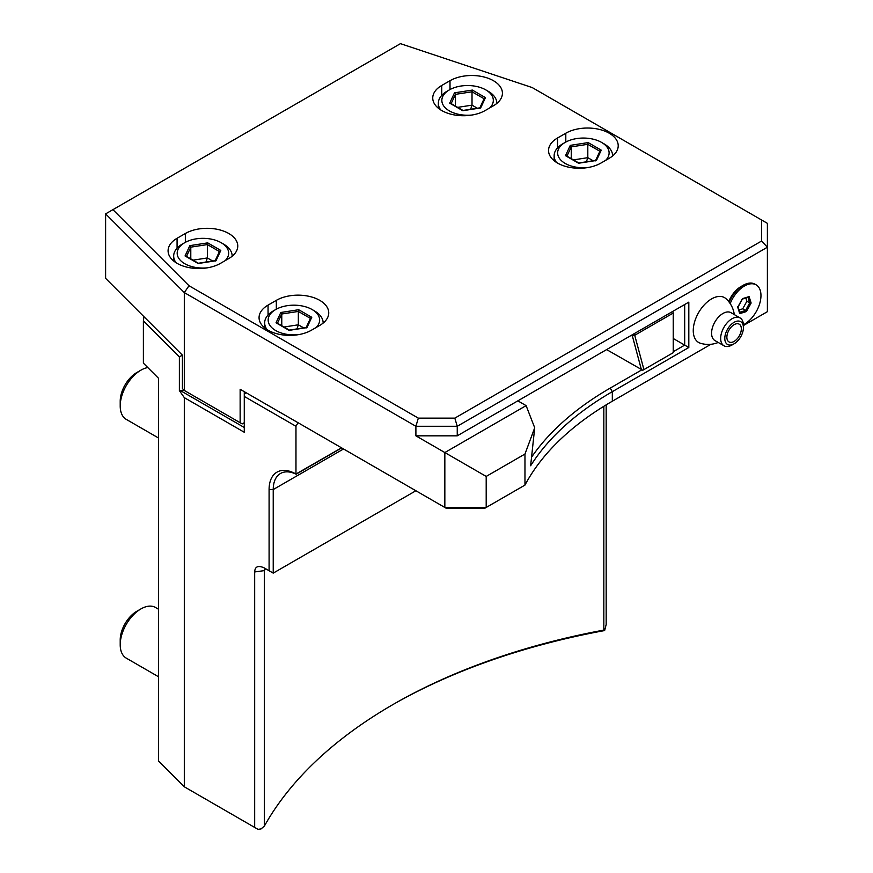 <?xml version="1.0" encoding="UTF-8"?>
<svg xmlns="http://www.w3.org/2000/svg" width="873" height="873" viewBox="0 0 873 873"><rect width="100%" height="100%" fill="white"/><g stroke="black" fill="none" stroke-linecap="round" stroke-linejoin="round"><path stroke-width="1.31" d="M179.38 356.893L143.39 320.904L143.39 363.157L158.526 378.293L158.526 761.027L184.312 786.802L184.312 397.641L179.38 390.624L179.38 356.893L181.682 355.562L182.413 356.097M143.39 320.904L143.914 316.648M181.802 354.536L181.682 355.562M112.912 209.662L105.611 213.874L105.611 278.345L182.413 355.147L182.413 388.572L184.312 390.471L184.312 292.586L188.994 285.733L418.32 418.134L454.822 418.134L761.551 241.046L761.551 219.974L532.224 87.573L400.456 43.65L112.912 209.662L188.994 285.733M603.832 406.294L603.832 630.088A526.343 303.88 0 0 0 393.145 704.446A526.343 303.88 0 0 0 264.377 826.076L261.049 828.924L258.004 829.35L184.312 786.802M244.276 396.44L244.276 394.05L246.35 392.861L298.031 422.707L295.969 426.286L244.276 396.44L244.276 432.255L184.312 397.641M254.676 827.429L254.676 571.957C254.938 566.61 258.048 565.213 263.995 567.788L269.091 570.735L269.091 489.557A38.019 21.945 60 0 1 295.969 474.039L341.539 447.816M295.969 426.286L295.969 474.039M244.276 422.707L242.214 423.896L240.14 422.707L240.14 389.282L446.048 508.162L484.984 508.162L486.196 507.464L444.837 507.464L444.837 452.552L526.113 405.629L534.712 427.781L524.968 454.036L524.968 485.082L522.381 486.567M244.276 394.05L244.276 391.671L240.14 389.282M743.403 325.531L767.389 311.683L767.389 223.346L761.551 219.974M534.712 427.781L530.631 465.756A350.891 202.591 180 0 1 612.322 391.671L688.819 347.498L688.819 302.134L517.842 400.849L526.113 405.629M105.611 213.874L184.312 292.586L415.897 426.286L457.245 426.286L457.245 435.834L517.842 400.849M454.822 418.134L457.245 426.286L767.389 247.223L761.551 241.046M710.928 344.289L612.322 401.22A350.891 202.591 0 0 0 524.968 485.082L486.196 507.464L486.196 476.429L524.968 454.036M728.715 301.6A20.199 11.665 -60 0 1 740.926 286.595L743.185 285.296A23.396 13.51 120 0 0 729.217 302.233M729.206 302.254L730.057 303.422A26.321 26.321 0 0 0 726.074 298.773A25.884 14.95 120 0 0 705.766 303.346A25.884 14.95 120 0 0 693.26 330.387A25.884 14.95 120 0 0 700.408 343.242A26.321 26.321 0 0 0 718.217 342.456M688.819 347.498L684.683 345.108L684.683 304.524M609.223 158.286A30.708 17.722 0 0 0 618.215 145.758A30.708 17.722 0 0 0 599.26 129.379A30.708 17.722 0 0 0 565.802 133.22L557.531 137.999A30.708 17.722 0 0 0 548.539 150.527A30.708 17.722 0 0 0 567.483 166.907A30.708 17.722 0 0 0 600.951 163.065L609.223 158.286M493.431 105.764A30.708 17.722 0 0 0 502.422 93.225A30.708 17.722 0 0 0 483.467 76.857A30.708 17.722 0 0 0 450.01 80.698L441.738 85.467A30.708 17.722 0 0 0 432.746 98.005A30.708 17.722 0 0 0 451.701 114.385A30.708 17.722 0 0 0 485.159 110.544L493.431 105.764M311.475 330.19L319.747 325.411A30.708 17.722 0 0 0 328.739 312.883A30.708 17.722 0 0 0 309.784 296.504A30.708 17.722 0 0 0 276.326 300.345L268.055 305.124A30.708 17.722 0 0 0 259.063 317.652A30.708 17.722 0 0 0 278.018 334.032A30.708 17.722 0 0 0 311.475 330.19M220.498 263.34L228.77 258.561A30.708 17.722 0 0 0 237.762 246.033A30.708 17.722 0 0 0 218.807 229.654A30.708 17.722 0 0 0 185.349 233.495L177.077 238.274A30.708 17.722 0 0 0 168.085 250.802A30.708 17.722 0 0 0 187.04 267.182A30.708 17.722 0 0 0 220.498 263.34M418.32 418.134L415.897 426.286L415.897 435.834L486.196 476.429M240.14 422.707L184.312 390.471L179.38 390.624M457.245 435.834L415.897 435.834M606.178 404.854L606.178 624.49L604.64 630.557A529.267 305.572 0 0 0 392.108 705.035M244.276 427.486L179.991 390.362M603.832 630.088L604.64 630.557M264.377 826.076L264.377 570.604L265.283 568.53M263.962 567.777L268.131 570.178M269.091 489.557L273.227 489.557L273.227 573.125L415.897 490.746M273.227 573.125L269.091 570.735M343.526 448.973L273.227 489.557A35.095 20.254 60 0 1 280.495 473.493A35.095 20.254 60 0 1 296.133 474.214L296.045 474.083M296.133 474.214L341.692 447.904M531.515 457.256A353.827 204.282 180 0 1 610.249 388.081L641.841 369.846M673.225 338.495L684.683 345.108L673.225 351.732M606.626 349.593L642.79 370.261L673.225 352.692L673.225 313.058L634.726 335.276L643.925 369.606M672.81 311.377L673.225 313.058M634.071 333.748L634.213 335.057L632.412 336.094L641.404 369.672M631.201 335.407L632.412 336.094M611.711 401.569L612.322 401.22L612.322 391.671L610.249 388.081M587.813 167.551A25.732 14.852 0 0 1 560.542 159.77A25.732 14.852 0 0 1 565.18 142.408L562.692 143.849L565.18 142.408A25.732 14.852 180 0 1 601.573 142.408L604.051 143.849A29.246 16.882 180 0 1 612.617 155.787A29.246 16.882 180 0 1 612.617 155.961L612.617 155.787M562.692 143.849A29.246 16.882 0 0 0 554.137 155.787A29.246 16.882 0 0 0 556.505 162.443M601.573 142.408A25.732 14.852 180 0 1 605.655 160.348M601.246 150.156L588.162 142.594L570.287 145.365L565.497 155.678L578.581 163.24L596.455 160.468L595.506 160.872L596.455 160.468L601.246 150.156L600.024 150.964L595.659 160.37M565.497 155.678L566.806 156.431M570.287 145.365L571.248 146.871L566.948 156.125M588.162 142.594L587.813 144.307L571.248 146.871L571.248 158.602M593.138 160.752L587.813 157.675L573.485 159.89M586.405 161.8L587.813 157.675L587.813 144.307L599.882 151.269M472.02 115.029A25.732 14.852 0 0 1 444.75 107.248A25.732 14.852 0 0 1 449.388 89.886L446.911 91.316L449.388 89.886A25.732 14.852 180 0 1 485.781 89.886L488.258 91.316A29.246 16.882 180 0 1 496.824 103.254A29.246 16.882 180 0 1 496.824 103.44L496.824 103.254M446.911 91.316A29.246 16.882 0 0 0 438.344 103.254A29.246 16.882 0 0 0 440.712 109.922M485.781 89.886A25.732 14.852 180 0 1 489.873 107.816M485.453 97.623L472.369 90.072L454.495 92.833L449.715 103.156L462.799 110.707L480.663 107.946L479.714 108.35L480.663 107.946L485.453 97.623L484.231 98.442L479.866 107.837M449.715 103.156L451.014 103.909M454.495 92.833L455.455 94.349L451.155 103.592M472.369 90.072L472.02 91.785L455.455 94.349L455.455 106.08M477.356 108.23L472.02 105.153L457.692 107.368M470.623 109.267L472.02 105.153L472.02 91.785L484.089 98.747M298.337 334.675A25.732 14.852 0 0 1 271.067 326.895A25.732 14.852 0 0 1 275.704 309.533L273.227 310.974L275.704 309.533A25.732 14.852 180 0 1 312.098 309.533L314.575 310.974A29.246 16.882 180 0 1 323.141 322.912A29.246 16.882 180 0 1 323.141 323.086L323.141 322.912M273.227 310.974A29.246 16.882 0 0 0 264.661 322.912A29.246 16.882 0 0 0 267.029 329.568M312.098 309.533A25.732 14.852 180 0 1 316.19 327.473M311.77 317.281L298.686 309.719L280.811 312.49L276.032 322.803L289.116 330.365L306.98 327.593L306.03 327.997L306.98 327.593L311.77 317.281L310.548 318.088L306.183 327.495M276.032 322.803L277.33 323.556M280.811 312.49L281.772 313.996L277.472 323.25M298.686 309.719L298.337 311.432L281.772 313.996L281.772 325.727M303.673 327.877L298.337 324.8L284.009 327.015M296.94 328.925L298.337 324.8L298.337 311.432L310.406 318.394M207.359 267.825A25.732 14.852 0 0 1 180.089 260.045A25.732 14.852 0 0 1 184.727 242.683L182.25 244.124L184.727 242.683A25.732 14.852 180 0 1 221.12 242.683L223.597 244.124A29.246 16.882 180 0 1 232.163 256.062A29.246 16.882 180 0 1 232.163 256.236L232.163 256.062M182.25 244.124A29.246 16.882 0 0 0 173.683 256.062A29.246 16.882 0 0 0 176.051 262.718M221.12 242.683A25.732 14.852 180 0 1 225.212 260.623M220.793 250.431L207.709 242.869L189.845 245.64L185.054 255.953L198.138 263.515L216.002 260.743L215.053 261.147L216.002 260.743L220.793 250.431L219.57 251.238L215.205 260.645M185.054 255.953L186.353 256.706M189.845 245.64L190.794 247.146L186.506 256.4M207.709 242.869L207.359 244.582L190.794 247.146L190.794 258.877M212.696 261.027L207.359 257.95L193.031 260.165M205.963 262.075L207.359 257.95L207.359 244.582L219.429 251.544M743.392 324.767A23.396 13.51 120 0 0 759.499 304.262A23.396 13.51 120 0 0 756.127 284.849L754.883 284.14A23.396 13.51 120 0 0 743.185 285.296M756.127 284.849A23.396 13.51 120 0 0 730.188 303.618A24.477 14.132 120 0 1 730.232 303.684A26.321 26.321 0 0 1 734.302 314.596M740.075 317.936L730.996 312.687A16.085 9.287 -60 0 0 718.654 316.932A16.085 9.287 -60 0 0 711.582 333.039A16.085 9.287 120 0 0 714.911 340.546L723.99 345.784A16.085 9.287 -60 0 1 720.662 338.288A16.085 9.287 -60 0 1 727.744 322.181A16.085 9.287 -60 0 1 740.075 317.936A16.085 9.287 -60 0 1 743.403 325.291A16.085 9.287 -60 0 1 743.403 325.433M724.797 338.309A13.16 7.595 -60 0 1 734.149 322.279A13.16 7.595 -60 0 1 743.403 327.681A13.16 7.595 -60 0 1 743.403 327.801A13.16 7.595 -60 0 1 734.106 343.798A13.16 7.595 -60 0 1 724.797 338.309M734.106 343.798L732.032 344.988A16.085 9.287 -60 0 1 723.99 345.784M726.871 337.142A10.236 5.904 120 0 0 728.988 341.91A10.236 5.904 120 0 0 736.834 339.215A10.236 5.904 120 0 0 741.341 328.968A10.236 5.904 120 0 0 739.224 324.189A10.236 5.904 120 0 0 731.367 326.895A10.236 5.904 120 0 0 726.871 337.142M751.129 303.029L749.11 296.591L742.41 298.675L737.729 307.198L739.737 313.625L746.437 311.541L751.129 303.029L749.721 302.876L747.986 297.344M746.437 311.541L745.553 310.45L749.721 302.876L746.884 301.24L745.869 297.999M739.737 313.625L739.595 312.294M737.729 307.198L737.805 306.576M749.11 296.591L747.932 297.158M739.027 309.959L742.716 308.813L746.884 301.24M742.716 308.813L745.553 310.45L739.747 312.25M147.799 367.566A29.246 16.882 120 0 0 140.891 370.185L136.755 372.575L140.891 370.185A29.246 16.882 -60 0 0 120.212 406A29.246 16.882 -60 0 0 126.269 419.378L158.526 438.006M120.212 406L120.212 401.22A23.396 13.51 -60 0 1 136.755 372.575M158.526 609.234L155.514 607.488A29.246 16.882 120 0 0 140.891 608.939L136.755 611.318L140.891 608.939A29.246 16.882 -60 0 0 120.212 644.743A29.246 16.882 -60 0 0 126.269 658.133L158.526 676.761M120.212 644.743L120.212 639.974A23.396 13.51 -60 0 1 136.755 611.318M254.676 571.957L264.377 570.604A526.343 303.88 0 0 1 265.479 568.65M565.802 133.22L565.802 142.07M557.531 137.999L557.531 147.886M450.01 80.698L450.01 89.537M441.738 85.467L441.738 95.364M276.326 300.345L276.326 309.195M268.055 305.124L268.055 315.011M185.349 233.495L185.349 242.345M177.077 238.274L177.077 248.161M554.137 160.73L554.137 155.787M595.888 160.326L578.788 162.978L566.424 155.82M438.344 108.208L438.344 103.254M480.106 107.805L463.006 110.445L450.632 103.298M264.661 327.855L264.661 322.912M306.423 327.451L289.323 330.103L276.948 322.945M173.683 261.005L173.683 256.062M215.445 260.601L198.346 263.253M198.367 263.242L185.971 256.095M743.403 327.681L743.403 325.291M739.878 312.665L738.078 306.914M738.034 306.99L742.421 299.024M742.388 299.079L748.434 297.202"/></g></svg>
